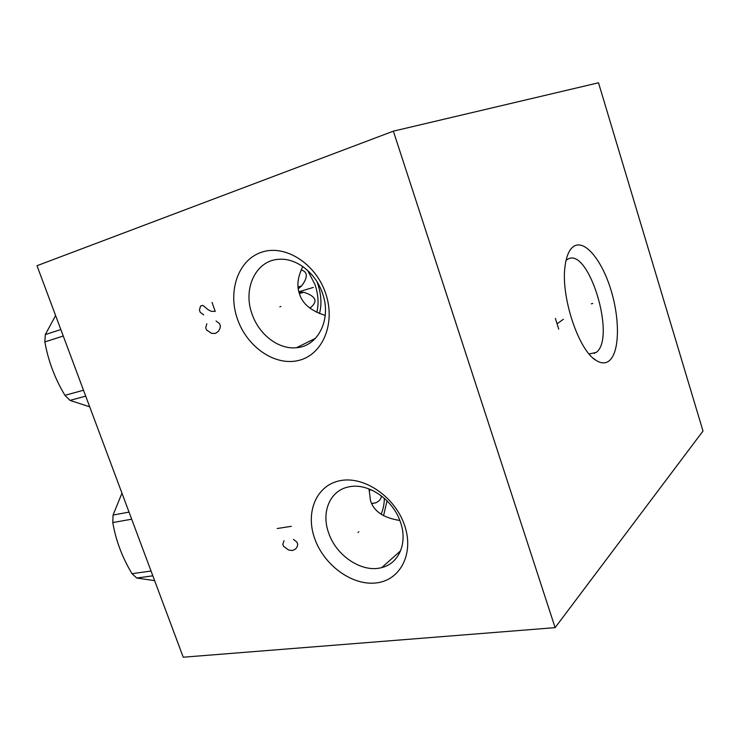 <?xml version="1.0" encoding="UTF-8"?>
<svg xmlns="http://www.w3.org/2000/svg" width="740" height="740" viewBox="0 0 740 740"><rect width="100%" height="100%" fill="white"/><g stroke="black" fill="none" stroke-linecap="round" stroke-linejoin="round"><path stroke-width="1.11" d="M555.12 627.64L393.356 131.156L598.503 82.788L703 431.032L555.12 627.64L183.233 657.212L37 265.716L393.356 131.156M609.575 360.463C605.875 363.673 601.454 363.682 596.301 360.51C578.56 350.88 560.208 295.389 565.193 265.235C566.655 255.143 569.671 248.751 574.24 246.041C585.322 239.732 602.129 260.795 610.962 289.997C619.944 319.107 619.648 351.583 609.575 360.463M404.586 525.354C414.363 553.64 400.238 580.539 376.022 582.954C351.925 585.784 323.843 565.018 314.657 538.48C305.13 511.988 316.591 484.793 340.576 480.584C364.413 475.959 395.16 497.012 404.586 525.354M325.637 293.327C335.979 323.232 322.723 354.636 298.96 360.371C275.336 366.531 247.225 347.273 237.521 319.264C227.495 291.357 238.049 259.962 261.525 252.238C284.845 244.071 315.656 263.311 325.637 293.327M566.045 260.397L567.423 259.389C588.282 245.449 616.549 337.782 596.264 352.397L589.179 354.025M319.476 313.547C321.882 304.612 321.308 294.696 317.756 283.808L316.998 281.709M302.836 266.567C297.656 276.954 296.555 286.093 299.543 293.993C302.503 303.835 311.078 310.966 325.239 315.388M322.52 293.382C331.853 319.125 318.117 346.394 296.518 347.707C278.703 349.743 258.991 334.628 252.1 314.149C242.387 288.461 256.225 259.518 279.812 259.259C296.953 258.26 315.934 273.245 322.52 293.382M369.047 488.937L370.444 500.49C373.728 511.285 383.524 517.945 399.831 520.461M400.497 522.292C407.842 542.91 398.934 563.529 381.812 567.552C362.193 573.195 336.182 555.897 328.653 532.929C320.938 512.043 330.068 490.25 348.91 486.865C367.919 482.452 393.218 499.519 400.497 522.292M383.551 515.743L387.057 500.832M154.632 580.641L136.724 578.023L132.016 573.694C122.174 557.312 115.764 540.265 112.785 522.56L113.063 515.04L121.961 493.182M152.829 575.831L136.724 578.023M151.043 571.03L132.016 573.694M384.365 498.298C384.226 504.412 383.135 509.712 381.082 514.207M371.739 503.598L375.846 502.802C379.5 501.11 381.313 498.769 381.294 495.791M129.037 512.117L113.063 515.04M131.683 519.202L112.785 522.56M89.707 406.815L70.004 400.396L64.954 395.336C54.917 378.649 48.22 360.843 44.863 341.908L45.288 334.591L55.611 315.536M85.71 396.131L70.004 400.396M83.509 390.221L64.954 395.336M307.655 270.433L315.074 284.752C318.376 294.835 318.931 304.029 316.766 312.363M309.616 307.933L310.745 307.461C318.126 301.272 315.814 296.204 303.798 292.254L299.395 293.567M298.942 292.032L303.798 292.254M301.18 269.906C307.877 271.959 308.016 277.296 301.624 285.918L298.285 288.822M60.837 329.541L45.288 334.591M63.27 336.034L44.863 341.908M368.973 490.287L371.351 489.88M298.942 291.745L313.316 287.425M358.845 531.736L357.975 532.439L358.845 531.736M206.83 323.741L205.72 327.728L206.506 329.929L211.511 333.342L215.358 333.444L218.439 331.326L219.974 328.43L220.353 325.868L219.567 323.648L216.062 321.003M212.066 302.457L215.229 311.392L211.353 311.337L208.255 309.82L202.825 305.324L200.531 306.036L199.43 310.06L200.216 312.28L203.685 314.898M280.858 306.443L279.868 306.869L280.858 306.443M284.031 540.737L282.8 544.224L283.55 546.314L288.554 549.996L292.457 550.541L295.639 548.997L297.267 546.555L297.711 544.279L296.962 542.161L293.466 539.349M277.213 528.517L291.347 526.316M592.74 303.474L591.316 303.825L592.74 303.474M558.737 329.143L555.379 318.44M557.063 323.796L563.362 319.319M301.624 285.918L298.072 286.99M596.246 352.407L589.142 353.988M296.518 347.707L315.481 338.319M381.812 567.552L400.599 550.819M593.554 358.456L596.301 360.51M594.59 353.498L594.377 352.823M371.684 503.477L375.846 502.802M309.477 307.822L310.745 307.461"/></g></svg>

